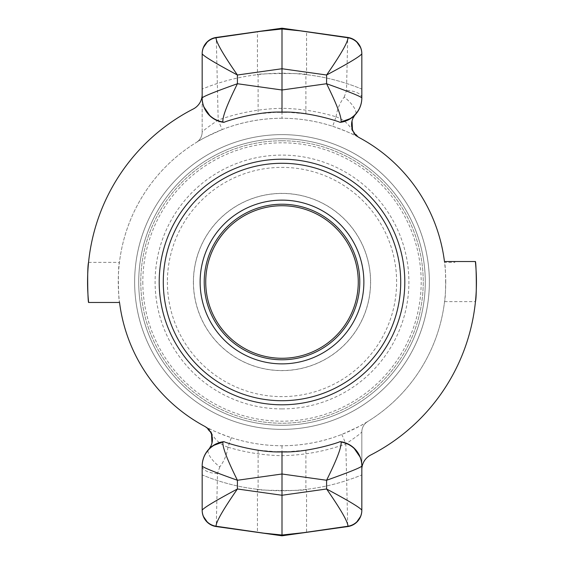 <?xml version="1.0" encoding="UTF-8"?>
<svg xmlns="http://www.w3.org/2000/svg" width="564" height="564" viewBox="0 0 564 564"><rect width="100%" height="100%" fill="white"/><g stroke="black" fill="none" stroke-linecap="round" stroke-linejoin="round"><path stroke-width="0.42" stroke-dasharray="2.82 2.11" d="M358.267 282A76.267 76.267 0 0 0 282 205.733A76.267 76.267 0 0 0 205.733 282A76.267 76.267 0 0 0 282 358.267A76.267 76.267 0 0 0 358.267 282M193.452 282A88.548 88.548 0 0 1 326.274 205.317A88.548 88.548 0 0 1 326.274 358.683A88.548 88.548 0 0 1 193.452 282M142.819 282A139.181 139.181 0 0 0 351.591 402.534A139.181 139.181 0 0 0 351.591 161.466A139.181 139.181 0 0 0 142.819 282M134.634 282A147.366 147.366 0 0 1 355.687 154.374A147.366 147.366 0 0 1 355.687 409.626A147.366 147.366 0 0 1 134.634 282A147.366 147.366 0 0 0 282 429.366A147.366 147.366 0 0 0 429.366 282A147.366 147.366 0 0 0 282 134.634A147.366 147.366 0 0 0 134.634 282A147.366 147.366 0 0 0 282 429.366A147.366 147.366 0 0 0 429.366 282A147.366 147.366 0 0 0 282 134.634A147.366 147.366 0 0 0 134.634 282M445.743 282A163.743 163.743 0 0 0 282 118.257A163.743 163.743 0 0 0 118.257 282A163.743 163.743 0 0 0 282 445.743A163.743 163.743 0 0 0 445.743 282M359.776 282A77.776 77.776 0 0 0 282 204.224A77.776 77.776 0 0 0 204.224 282A77.776 77.776 0 0 0 282 359.776A77.776 77.776 0 0 0 359.776 282M282 118.257C261.414 118.327 241.533 122.078 222.364 129.501A12.281 0.472 -111.4 0 1 218.176 120.069C238.748 112.673 260.025 108.76 282 108.316C300.457 108.669 318.456 111.496 335.996 116.797A12.281 0.395 108 0 1 332.52 126.244C316.15 120.964 299.308 118.299 282 118.257L282 28.2M222.364 129.501C206.939 136.375 198.253 140.697 196.321 142.466A12.281 12.281 0 0 0 202.173 131.997C203.364 130.488 208.694 126.512 218.176 120.069L216.273 37.435M197.731 141.451L196.321 142.466A12.281 12.281 0 0 0 202.173 131.997L202.173 53.834M335.996 116.797C342.94 119.173 348.256 123.502 351.957 129.798A12.281 11.428 117.4 0 0 357.463 136.685C352.93 134.035 344.618 130.552 332.52 126.244M357.463 136.685L359.501 137.764A15.024 15.024 0 0 1 352.479 129.607L351.957 129.798L358.619 137.249M231.48 437.756C247.85 443.036 264.692 445.701 282 445.743C302.586 445.673 322.467 441.922 341.636 434.499C357.061 427.625 365.747 423.303 367.679 421.534A12.281 12.281 0 0 0 361.827 432.003C360.636 433.512 355.306 437.488 345.824 443.931C325.252 451.327 303.975 455.24 282 455.684C263.543 455.331 245.544 452.504 228.004 447.203A12.281 0.395 -72 0 1 231.48 437.756C219.389 433.448 211.077 429.965 206.537 427.315L204.499 426.236A15.024 15.024 0 0 1 211.521 434.393L212.043 434.202A12.281 11.428 -62.6 0 0 206.537 427.315M88.64 302.466L119.54 302.466C118.644 303.749 117.566 267.569 119.441 262.352A163.743 163.743 0 0 1 196.321 142.466M475.36 261.534L444.46 261.534A163.743 163.743 0 0 1 444.559 262.352C445.969 266.842 445.969 297.157 444.559 301.648A163.743 163.743 0 0 1 367.679 421.534L366.269 422.549M354.953 115.056L352.035 120.893M336.01 116.804C337.216 109.212 339.951 102.641 344.23 97.078A16.377 5.471 -137.9 0 1 355.475 114.45C359.677 109.578 361.792 104.086 361.827 97.967L361.827 89.091A208.772 208.772 0 0 0 305.885 74.603L306.562 74.681L306.562 31.654L302.353 31.062M344.23 97.078L346.507 90.444L347.727 37.435M282 445.743L282 535.8M228.004 447.203C221.053 444.82 215.737 440.484 212.043 434.202L205.381 426.751M341.636 434.499A12.281 0.472 68.6 0 1 345.824 443.931L347.727 526.564M277.206 451.813L258.115 450.192A169.884 169.884 0 0 1 223.88 441.633L223.316 441.711A24.562 24.562 0 0 0 202.173 466.033L202.173 474.909A208.772 208.772 0 0 0 361.827 474.909L361.827 432.003A12.281 12.281 0 0 1 367.679 421.534M209.047 448.944L211.965 443.107M227.99 447.196C226.784 454.788 224.049 461.359 219.77 466.921A16.377 5.471 42.1 0 1 208.525 449.55C204.323 454.422 202.208 459.914 202.173 466.033L202.173 474.909A208.772 208.772 0 0 0 258.115 489.397L257.438 489.319L257.438 532.346L261.647 532.938M219.77 466.921L217.492 473.556L216.273 526.564M306.562 74.681C307.747 72.594 248.59 73.842 258.115 74.603L257.438 74.681L257.438 31.654L261.647 31.062M286.794 112.187L305.885 113.808A169.884 169.884 0 0 1 340.12 122.367L340.684 122.289A24.562 24.562 0 0 0 361.827 97.967L361.827 89.091A208.772 208.772 0 0 0 202.173 89.091A208.772 208.772 0 0 1 258.115 74.603L258.115 113.808L277.206 112.187M305.885 113.808L305.885 74.603M302.353 532.938L306.562 532.346L306.562 489.319L305.885 489.397L305.885 450.192L286.794 451.813M258.115 450.192L258.115 489.397C248.59 490.158 307.747 491.406 306.562 489.319M305.885 450.192A169.884 169.884 0 0 0 340.12 441.633L340.684 441.711A24.562 24.562 0 0 1 361.827 466.033L361.827 474.909A208.772 208.772 0 0 1 305.885 489.397M258.115 113.808A169.884 169.884 0 0 0 223.88 122.367L223.316 122.289A24.562 24.562 0 0 1 202.173 97.967L202.173 94.407A16.377 16.377 0 0 1 193.276 108.979A194.446 194.446 0 0 0 88.555 262.352L119.441 262.352M138.723 282A143.277 143.277 0 0 0 282 425.277A143.277 143.277 0 0 0 425.277 282A143.277 143.277 0 0 0 282 138.723A143.277 143.277 0 0 0 138.723 282A143.277 143.277 0 0 0 282 425.277A143.277 143.277 0 0 0 425.277 282A143.277 143.277 0 0 0 282 138.723A143.277 143.277 0 0 0 138.723 282M167.381 282A114.619 114.619 0 0 0 282 396.619A114.619 114.619 0 0 0 396.619 282A114.619 114.619 0 0 0 282 167.381A114.619 114.619 0 0 0 167.381 282M159.196 282A122.804 122.804 0 0 0 282 404.804A122.804 122.804 0 0 0 404.804 282A122.804 122.804 0 0 0 282 159.196A122.804 122.804 0 0 0 159.196 282M361.827 53.65L361.827 97.967A16.377 7.536 180 0 0 346.507 90.444M444.559 301.648L475.445 301.648A194.446 194.446 0 0 1 370.724 455.021A16.377 16.377 0 0 0 361.827 469.593M361.827 432.003L361.827 510.166M217.492 473.556A16.377 7.536 0 0 1 202.173 466.033L202.173 510.349M202.173 131.997L202.173 94.407M454.866 262.352A173.973 173.973 0 0 0 454.767 261.534L454.866 262.352L444.559 262.352M282 200.128A81.872 81.872 0 0 0 200.128 282A81.872 81.872 0 0 0 282 363.872A81.872 81.872 0 0 0 363.872 282A81.872 81.872 0 0 0 282 200.128M282 408.9A126.9 126.9 0 0 1 155.1 282A126.9 126.9 0 0 1 282 155.1A126.9 126.9 0 0 1 408.9 282A126.9 126.9 0 0 1 282 408.9M282 163.285A118.715 118.715 0 0 1 400.715 282A118.715 118.715 0 0 1 282 400.715A118.715 118.715 0 0 1 163.285 282A118.715 118.715 0 0 1 282 163.285M282 140.774A141.226 141.226 0 0 1 423.226 282A141.226 141.226 0 0 1 282 423.226A141.226 141.226 0 0 1 140.774 282A141.226 141.226 0 0 1 282 140.774A141.226 141.226 0 0 1 423.226 282A141.226 141.226 0 0 1 282 423.226A141.226 141.226 0 0 1 140.774 282A141.226 141.226 0 0 1 282 140.774M370.611 282A88.611 88.611 0 0 1 282 370.611A88.611 88.611 0 0 1 193.389 282A88.611 88.611 0 0 1 282 193.389A88.611 88.611 0 0 1 370.611 282"/><path stroke-width="0.85" d="M358.267 282A76.267 76.267 0 0 1 282 358.267A76.267 76.267 0 0 1 205.733 282A76.267 76.267 0 0 1 282 205.733A76.267 76.267 0 0 1 358.267 282M359.776 282A77.776 77.776 0 0 1 243.112 349.356A77.776 77.776 0 0 1 243.112 214.644A77.776 77.776 0 0 1 359.776 282M359.338 137.672L359.501 137.764A163.743 163.743 0 0 1 444.46 261.534L475.36 261.534A194.446 194.446 0 0 1 370.724 455.021A16.377 16.377 0 0 0 361.827 469.593M204.661 426.328L204.499 426.236A163.743 163.743 0 0 1 119.54 302.466L88.64 302.466A194.446 194.446 0 0 1 193.276 108.979A16.377 16.377 0 0 0 202.173 94.407M203.921 106.977L210.224 116.156A24.562 24.562 0 0 0 223.316 122.289L223.88 122.367C227.391 120.647 258.22 111.108 282 112.116C305.78 111.108 336.609 120.647 340.12 122.367L340.684 122.289A24.562 24.562 0 0 0 361.827 97.967A24.562 24.562 0 0 1 355.475 114.45L354.953 115.056M352.035 120.893L352.479 129.607M216.019 37.774A16.377 16.257 0 0 0 202.173 53.834L202.173 53.65A16.377 16.377 0 0 1 216.273 37.435A16.377 16.377 0 0 0 202.173 53.65L202.173 53.834C203.921 56.351 215.674 63.408 237.416 75.005C223.252 54.609 216.125 42.201 216.019 37.774L282 28.2L347.981 37.774C347.875 42.201 340.748 54.609 326.584 75.005C348.326 63.408 360.079 56.351 361.827 53.834L361.827 53.65A16.377 16.377 0 0 0 347.727 37.435L302.353 31.062L282 28.976L257.438 31.654M222.942 442.063A24.562 24.386 180 0 0 202.173 466.153C203.921 467.831 215.674 472.533 237.416 480.267C227.045 459.336 222.223 446.603 222.942 442.063L223.316 441.711A24.562 24.562 0 0 0 202.173 466.033A24.562 24.562 0 0 1 208.525 449.55L209.047 448.944M211.965 443.107L211.521 434.393M360.079 457.023L353.776 447.844A24.562 24.562 0 0 0 340.684 441.711L341.058 442.063C341.777 446.603 336.955 459.336 326.584 480.267C348.326 472.533 360.079 467.831 361.827 466.153L361.827 510.166C360.079 507.649 348.326 500.592 326.584 488.995C340.748 509.391 347.875 521.799 347.981 526.226L282 535.8L216.019 526.226C216.125 521.799 223.252 509.391 237.416 488.995C215.674 500.592 203.921 507.649 202.173 510.166L202.173 510.349A16.377 16.377 0 0 0 216.273 526.564L261.647 532.938L282 535.024L306.562 532.346M306.562 31.654L282 28.2L216.273 37.435A16.377 16.377 0 0 0 202.173 53.65M277.206 112.187L286.794 112.187M286.794 451.813L277.206 451.813M347.727 526.564A16.377 16.377 0 0 0 361.827 510.349A16.377 16.377 0 0 1 347.727 526.564L282 535.8L257.438 532.346M340.684 441.711L340.12 441.633C336.609 443.353 305.78 452.892 282 451.884C258.22 452.892 227.391 443.353 223.88 441.633L213.171 445.595M361.827 97.967L361.827 97.847C360.079 96.169 348.326 91.467 326.584 83.733L282 90L282 28.976M282 535.024L282 451.884M208.525 449.55A15.024 15.024 0 0 0 204.499 426.236L204.542 426.264M355.475 114.45A15.024 15.024 0 0 0 359.501 137.764L359.458 137.736M159.196 282A122.804 122.804 0 0 0 282 404.804A122.804 122.804 0 0 0 404.804 282A122.804 122.804 0 0 0 282 159.196A122.804 122.804 0 0 0 159.196 282M223.316 122.289L222.942 121.937C222.223 117.397 227.045 104.664 237.416 83.733L237.416 75.005L282 68.737L326.584 75.005L326.584 83.733C336.955 104.664 341.777 117.397 341.058 121.937L350.829 118.405M202.173 53.834L202.173 97.847C203.921 96.169 215.674 91.467 237.416 83.733L282 90L282 112.116M341.058 121.937A24.562 24.386 0 0 0 361.827 97.847L361.827 53.834A16.377 16.257 0 0 0 347.981 37.774M475.36 261.534C476.115 260.251 477.031 296.424 475.445 301.648M341.058 442.063A24.562 24.386 0 0 1 361.827 466.153L361.827 466.033A24.562 24.562 0 0 0 353.769 447.844M216.273 526.564A16.377 16.377 0 0 1 202.173 510.349M216.019 526.226A16.377 16.257 180 0 1 202.173 510.166L202.173 466.033M222.942 121.937A24.562 24.386 180 0 1 202.173 97.847L202.173 97.967A24.562 24.562 0 0 0 210.231 116.156M361.827 510.166A16.377 16.257 180 0 1 347.981 526.226M347.727 37.435A16.377 16.377 0 0 1 361.827 53.65M88.64 302.466C87.885 303.749 86.969 267.576 88.555 262.352M282 363.872A81.872 81.872 0 0 1 200.128 282A81.872 81.872 0 0 1 282 200.128A81.872 81.872 0 0 1 363.872 282A81.872 81.872 0 0 1 282 363.872M282 163.285A118.715 118.715 0 0 1 400.715 282A118.715 118.715 0 0 1 282 400.715A118.715 118.715 0 0 1 163.285 282A118.715 118.715 0 0 1 282 163.285M282 495.262L237.416 488.995L237.416 480.267L282 474L326.584 480.267L326.584 488.995L282 495.262M207.63 41.447L203.315 47.721M203.315 516.279L207.63 522.553M356.37 522.553L360.685 516.279M360.685 47.721L356.37 41.447"/></g></svg>
